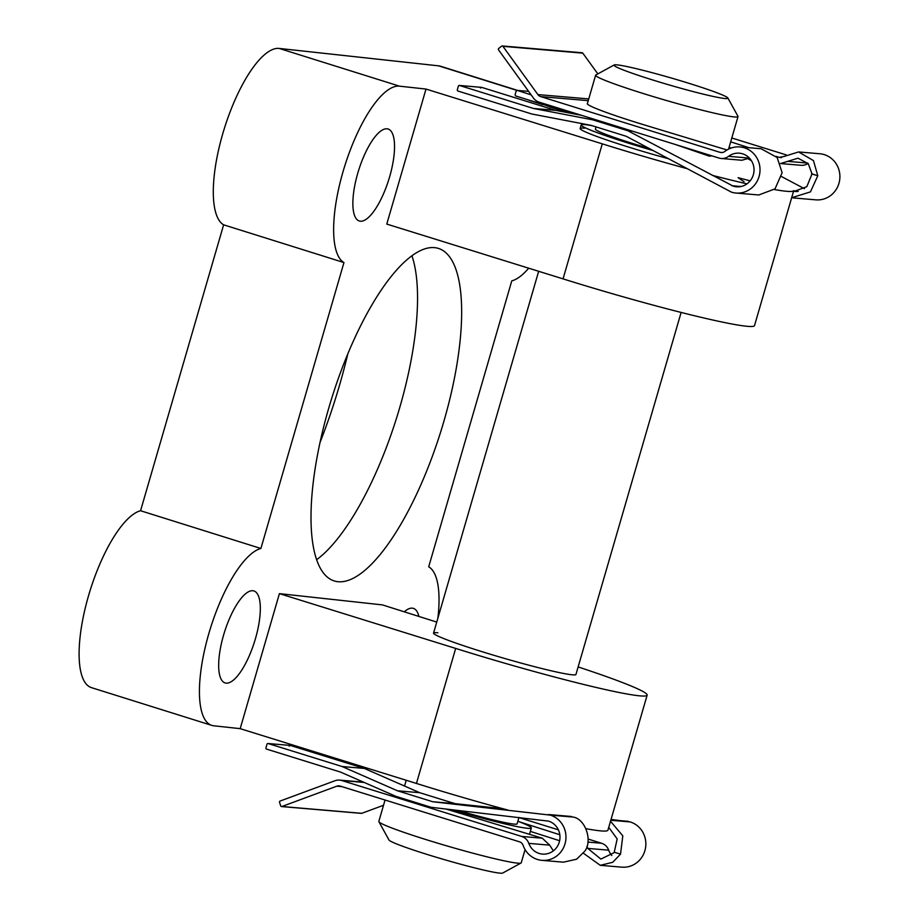 <?xml version="1.0" encoding="UTF-8"?>
<svg xmlns="http://www.w3.org/2000/svg" width="919" height="919" viewBox="0 0 919 919"><rect width="100%" height="100%" fill="white"/><g stroke="black" fill="none" stroke-linecap="round" stroke-linejoin="round"><path stroke-width="1.38" d="M521.016 863.021L502.693 873.05A59.31 3.619 -163.8 0 1 458.397 863.607A59.31 3.619 -163.8 0 1 396.491 843.895A59.31 3.619 -163.8 0 1 388.99 840.012L378.892 821.724A74.14 4.526 16.2 0 0 388.277 826.583A74.14 4.526 16.2 0 0 465.646 851.224A74.14 4.526 16.2 0 0 521.016 863.021A74.14 4.526 16.2 0 0 521.234 862.792L525.071 849.581M385.05 800.024L378.835 821.425A74.14 4.526 16.2 0 0 378.892 821.724M720.358 94.106A59.31 3.619 16.2 0 0 658.452 74.393A59.31 3.619 16.2 0 0 614.156 64.962A59.31 3.619 16.2 0 0 621.543 69.27A59.31 3.619 16.2 0 0 686.826 89.901A59.31 3.619 16.2 0 0 727.871 97.988A59.31 3.619 16.2 0 0 720.358 94.106M727.871 97.988L737.968 116.288A74.14 4.526 -163.8 0 1 738.026 116.587A74.14 4.526 -163.8 0 1 684.563 105.593A74.14 4.526 -163.8 0 1 605.07 80.378A74.14 4.526 -163.8 0 1 595.627 75.22A74.14 4.526 -163.8 0 1 595.834 74.99L614.156 64.962M596.052 126.902L595.409 129.097A59.31 3.619 16.2 0 0 602.967 133.232A59.31 3.619 16.2 0 0 648.883 148.396M592.295 125.742A74.14 4.526 16.2 0 0 581.176 124.961A74.14 4.526 16.2 0 0 590.618 130.119A74.14 4.526 16.2 0 0 652.743 150.463M452.55 809.765A74.14 4.526 16.2 0 0 531.343 827.973A74.14 4.526 16.2 0 0 521.9 822.815A74.14 4.526 16.2 0 0 517.868 821.23M457.823 810.374A59.31 3.619 16.2 0 0 517.11 823.838L518.971 817.439M252.92 590.745A48.19 15.772 107.4 0 0 223.995 633.708A48.19 15.772 107.4 0 0 225.075 682.92A48.19 15.772 107.4 0 0 226.074 683.139A48.19 15.772 107.4 0 0 255 640.175A48.19 15.772 107.4 0 0 253.92 590.951A48.19 15.772 107.4 0 0 252.92 590.745M418.869 616.419A48.19 15.772 107.4 0 0 413.378 608.378A48.19 15.772 107.4 0 0 412.378 608.16A48.19 15.772 107.4 0 0 404.314 611.813M387.117 128.809A48.19 15.772 107.4 0 0 358.192 171.773A48.19 15.772 107.4 0 0 359.283 220.985A48.19 15.772 107.4 0 0 360.282 221.203A48.19 15.772 107.4 0 0 389.208 178.24A48.19 15.772 107.4 0 0 388.128 129.016A48.19 15.772 107.4 0 0 387.117 128.809M584.484 128.235A74.14 4.526 16.2 0 0 580.142 128.511A74.14 4.526 16.2 0 0 667.895 158.573M436.743 622.083L382.453 604.897L279.41 593.64L240.181 728.664L213.69 725.78A92.681 30.327 -72.6 0 1 211.761 725.378L91.429 687.63A92.681 30.327 -72.6 0 1 87.592 599.05A92.681 30.327 -72.6 0 1 140.561 510.734L223.627 224.822L343.959 262.558A92.681 30.327 -72.6 0 1 344.866 165.604A92.681 30.327 -72.6 0 1 399.512 86.168L426.002 89.063L386.773 224.087L563.048 278.871A148.292 9.041 16.2 0 0 745.814 326.165A148.292 9.041 16.2 0 0 754.51 325.602L793.74 190.578A148.292 9.041 16.2 0 1 785.044 191.129A148.292 9.041 16.2 0 1 774.326 189.532M563.048 278.871L602.278 143.846A148.292 9.041 16.2 0 0 686.401 168.476M712.156 175.311A148.292 9.041 16.2 0 0 746.986 183.857M437.892 632.812A74.14 4.526 16.2 0 0 433.55 633.088A74.14 4.526 16.2 0 0 491.665 654.627A74.14 4.526 16.2 0 0 571.595 674.741A74.14 4.526 16.2 0 0 575.949 674.466L681.128 312.437M337.813 581.693A174.242 57.012 -72.6 0 1 334.194 580.934A174.242 57.012 -72.6 0 1 330.277 402.993A174.242 57.012 -72.6 0 1 434.848 247.67A174.242 57.012 -72.6 0 1 438.466 248.429A174.242 57.012 -72.6 0 1 442.384 426.37A174.242 57.012 -72.6 0 1 337.813 581.693M426.002 89.063L602.278 143.846M568.689 112.865L549.401 106.765M542.819 104.674L529.344 100.355M223.627 224.822A92.681 30.327 -72.6 0 1 224.535 127.867A92.681 30.327 -72.6 0 1 279.181 48.431L438.639 65.846L516.869 90.384M517.638 90.418L440.569 66.248A92.681 30.327 107.4 0 0 438.639 65.846M347.841 353.815A222.432 72.785 -72.6 0 1 319.973 442.671M211.761 725.378A92.681 30.327 -72.6 0 1 207.924 636.787A92.681 30.327 -72.6 0 1 260.893 548.482L343.959 262.558M437.858 618.257A92.681 30.327 107.4 0 0 428.702 566.805L511.768 280.881A92.681 30.327 107.4 0 0 528.701 268.199M316.607 559.728A174.242 57.012 107.4 0 0 396.606 417.904A174.242 57.012 107.4 0 0 411.93 255.792M240.181 728.664L416.445 783.447A148.292 9.041 16.2 0 0 507.828 810.041M585.989 828.685A148.292 9.041 16.2 0 0 607.918 830.179L647.148 695.155A148.292 9.041 16.2 0 0 578.131 666.941M279.41 593.64L455.675 648.423A148.292 9.041 16.2 0 0 647.148 695.155M455.675 648.423L416.445 783.447M140.561 510.734L260.893 548.482M521.682 836.439L341.822 780.541A11.568 11.039 -85.1 0 0 334.998 780.736L280.088 801.058A0.965 0.919 -85.1 0 0 279.514 802.287L280.72 805.917A0.965 0.919 -85.1 0 0 281.892 806.503L336.802 786.182A5.778 5.525 94.9 0 1 340.214 786.09L519.522 841.815A5.778 5.525 94.9 0 1 523.106 845.342A23.136 22.09 -85.1 0 0 541.911 860.345A23.136 22.09 -85.1 0 0 565.564 841.54A23.136 22.09 -85.1 0 0 550.32 815.119L432.746 801.747L397.513 790.799L342.144 766.538L268.164 743.551A0.965 0.919 -85.1 0 0 267.015 744.206L265.947 747.894A0.965 0.919 -85.1 0 0 266.556 749.1L340.535 772.086L395.905 796.348L431.126 807.296L548.574 821.126A16.864 16.105 94.9 0 1 559.694 840.391A16.864 16.105 94.9 0 1 542.44 854.096A16.864 16.105 94.9 0 1 528.804 843.366A11.568 11.039 -85.1 0 0 521.682 836.439L542.279 838.197L450.023 810.259A77.104 4.698 -163.8 0 1 445.841 808.996M397.513 790.799L419.707 792.695L443.923 800.219A60.24 3.676 16.2 0 0 455.296 803.677L502.911 808.709M530.355 831.396L559.625 840.736M583.393 853.223L600.291 865.319L612.72 862.286L620.532 854.13L622.806 835.842L610.515 821.253M600.291 865.319L621.795 867.157A23.136 22.09 -85.1 0 0 645.448 848.352A23.136 22.09 -85.1 0 0 630.204 821.931L611.043 819.426M550.32 815.119L573.295 817.083C585.426 819.139 592.721 840.586 584.875 851.086L576.638 859.208L563.416 862.171L541.911 860.345M611.813 855.509A16.864 16.105 94.9 0 1 608.688 850.178A11.568 11.039 -85.1 0 0 601.566 843.251L588.126 839.07M608.734 827.353L617.177 838.932L614.237 852.235L620.474 854.119M614.696 852.372L600.865 859.081L587.781 848.398L586.919 846.433M542.279 838.197L549.7 845.147L553.33 850.868M519.694 821.931L559.82 834.739M558.384 829.834L518.925 817.577M610.917 819.851L628.263 821.333M432.746 801.747L455.296 803.677M548.379 814.521L571.434 816.486M342.144 766.538L364.338 768.433L419.707 792.695M289.129 746.09L290.324 745.447L364.338 768.433M267.98 743.517L290.128 745.401L268.164 743.551M404.613 779.771L406.175 780.449M281.513 806.56L361.385 813.372A0.965 0.919 -85.1 0 0 361.776 813.315L383.522 805.274M676.085 144.731L709.33 156.15L711.915 155.862M587.448 103.353A77.104 4.698 16.2 0 0 587.264 103.571A77.104 4.698 16.2 0 0 648.906 126.317L726.998 149.969M791.65 197.746L810.443 191.887L817.795 175.736L813.464 160.607L798.588 151.945L784.033 156.471L779.323 157.39L776.245 156.402M749.019 147.718L730.685 141.859M731.811 137.988L786.273 154.909M540.705 96.61L720.014 152.336A5.778 5.525 -85.1 0 0 724.884 151.428A23.136 22.09 94.9 0 1 739.887 146.937A23.136 22.09 94.9 0 1 759.933 171.864A23.136 22.09 94.9 0 1 735.958 193.036A23.136 22.09 94.9 0 1 731.478 192.163L626.253 136.288L591.02 125.34L531.894 114.013L457.926 91.027A0.965 0.919 94.9 0 1 457.306 89.832L458.386 86.133A0.965 0.919 94.9 0 1 459.534 85.49L533.514 108.476L592.629 119.803L627.861 130.751L733.224 186.155A16.864 16.105 -85.1 0 0 736.487 186.798A16.864 16.105 -85.1 0 0 753.971 171.359A16.864 16.105 -85.1 0 0 739.358 153.186A16.864 16.105 -85.1 0 0 728.583 156.322A11.568 11.039 94.9 0 1 718.957 158.045L539.097 102.147A11.568 11.039 94.9 0 1 533.491 98.103L498.512 49.844A0.965 0.919 94.9 0 1 498.695 48.489L501.636 46.145A0.965 0.919 94.9 0 1 502.923 46.329L537.902 94.588A5.778 5.525 -85.1 0 0 540.705 96.61L588.229 100.665M780.403 157.608L781.495 157.574M739.887 146.937L761.07 148.74L777.152 157.505L782.138 172.692L775.027 188.866L758.761 194.977L735.958 193.036M798.588 151.945L819.771 153.749A23.136 22.09 94.9 0 1 839.817 178.677A23.136 22.09 94.9 0 1 815.842 199.848L793.04 197.907M808.042 163.444A11.568 11.039 94.9 0 1 801.069 165.294L780.553 163.548L798.014 158.183L808.306 163.754L812.028 173.886L806.825 186.672L793.43 191.646M728.583 156.322L749.444 158.102L741.863 160.251L721.185 158.482M731.099 148.051L729.066 147.408M817.749 175.724L811.511 173.852M750.168 180.848L738.106 177.7L744.045 181.732M798.22 191.393L793.396 190.98M748.169 158.93L751.409 160.641M781.632 176.62L804.458 188.694M632.329 131.13L627.861 130.751M741.024 186.511L731.846 185.73M531.148 94.875L517.259 90.407L516.156 91.061L515.077 94.76L515.651 95.955L572.227 113.542M480.488 88.017L481.682 87.374L555.604 110.36L533.514 108.476M459.351 85.444L481.682 87.374L459.534 85.49M517.259 90.407L528.609 91.36L517.259 90.407M555.604 110.36L581.417 115.3M597.097 120.182L592.629 119.803M502.268 45.95L582.152 52.762A0.965 0.919 94.9 0 1 582.807 53.141L597.844 73.888M817.795 175.736L812.028 173.886M399.512 86.168L279.181 48.431M610.79 820.276L630.204 821.931M587.781 848.398L608.688 850.178M528.804 843.366L549.7 845.147M587.896 842.091L601.566 843.251M341.822 780.541L364.2 782.448M336.802 786.182L341.925 786.618M281.892 806.503L361.776 813.315M722.265 152.52L720.014 152.336M739.818 186.718L733.224 186.155M796.98 191.589L792.775 191.232M807.721 163.077L787.56 161.353M588.734 98.919L537.902 94.588M582.807 53.141L502.923 46.329M547.494 106.179L547.873 104.881M549.585 106.811L549.953 105.524M562.394 110.51L562.692 109.487M563.898 110.958L564.197 109.947M587.31 103.847L595.627 75.22M433.55 633.088L538.66 271.289M580.142 128.511L581.176 124.961M404.544 786.055L406.232 780.265M529.505 834.326L531.343 827.973M728.572 149.108L738.026 116.587M339.593 780.105L363.499 782.149M403.407 785.55L404.659 785.653"/></g></svg>
